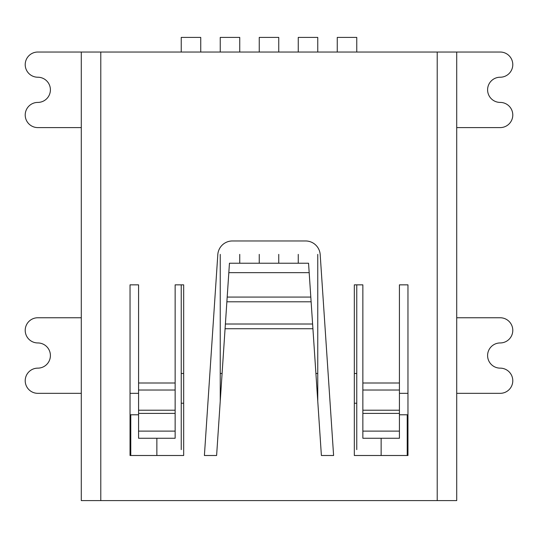<?xml version="1.0" encoding="UTF-8"?>
<svg xmlns="http://www.w3.org/2000/svg" width="538" height="538" viewBox="0 0 538 538"><rect width="100%" height="100%" fill="white"/><g stroke="black" fill="none" stroke-linecap="round" stroke-linejoin="round"><path stroke-width="0.81" d="M310.809 297.077L321.388 455.498L333.6 455.498L320.191 254.615A14.627 14.627 0 0 0 305.597 240.963L232.403 240.963A14.627 14.627 0 0 0 217.809 254.615L204.4 455.498L216.612 455.498L229.45 263.23L308.55 263.23L310.809 297.077L227.191 297.077M175.139 383.002L138.575 383.002L138.575 284.844L130.041 284.844L130.041 455.498L183.673 455.498L183.673 284.844L175.139 284.844L175.139 410.212L138.575 410.212L138.575 438.262L175.139 438.262L175.139 431.12L138.575 431.12M399.425 383.002L362.861 383.002L362.861 284.844L354.327 284.844L354.327 455.498L407.959 455.498L407.959 284.844L399.425 284.844L399.425 410.212L362.861 410.212L362.861 438.262L399.425 438.262L399.425 431.12L362.861 431.12M456.715 127.6L500.192 127.6A12.596 12.596 0 0 0 512.788 115.004A12.596 12.596 0 0 0 500.192 102.415A12.596 12.596 0 0 1 487.596 89.819A12.596 12.596 0 0 1 500.192 77.223A12.596 12.596 0 0 0 512.788 64.627A12.596 12.596 0 0 0 500.192 52.031L456.715 52.031L456.715 500.596L81.285 500.596L81.285 52.031L37.808 52.031A12.596 12.596 0 0 0 25.212 64.627A12.596 12.596 0 0 0 37.808 77.223A12.596 12.596 0 0 1 50.404 89.819A12.596 12.596 0 0 1 37.808 102.415A12.596 12.596 0 0 0 25.212 115.004A12.596 12.596 0 0 0 37.808 127.6L81.285 127.6M399.425 431.12L399.425 410.212M362.861 383.002L362.861 410.212M309.182 272.658L228.818 272.658M456.715 52.031L81.285 52.031M130.041 393.332L138.575 393.332M399.425 393.332L407.959 393.332M456.715 393.332L500.192 393.332A12.596 12.596 0 0 0 512.788 380.736A12.596 12.596 0 0 0 500.192 368.14A12.596 12.596 0 0 1 487.596 355.544A12.596 12.596 0 0 1 500.192 342.948A12.596 12.596 0 0 0 512.788 330.352A12.596 12.596 0 0 0 500.192 317.756L456.715 317.756M81.285 317.756L37.808 317.756A12.596 12.596 0 0 0 25.212 330.352A12.596 12.596 0 0 0 37.808 342.948A12.596 12.596 0 0 1 50.404 355.544A12.596 12.596 0 0 1 37.808 368.14A12.596 12.596 0 0 0 25.212 380.736A12.596 12.596 0 0 0 37.808 393.332L81.285 393.332M130.041 414.785L138.575 414.785M399.425 414.785L407.959 414.785M175.139 410.212L175.139 431.12M138.575 383.002L138.575 410.212M156.861 455.498L156.861 438.262M381.139 455.498L381.139 438.262M239.746 52.031L239.746 37.404L220.244 37.404L220.244 52.031M200.741 52.031L200.741 37.404L181.239 37.404L181.239 52.031M278.751 52.031L278.751 37.404L259.249 37.404L259.249 52.031M317.756 52.031L317.756 37.404L298.254 37.404L298.254 52.031M356.761 52.031L356.761 37.404L337.259 37.404L337.259 52.031M317.756 401.14L317.756 254.373M298.254 254.373L298.254 263.23M278.751 263.23L278.751 254.373M259.249 254.373L259.249 263.23M239.746 263.23L239.746 254.373M220.244 254.373L220.244 401.14M356.761 284.844L356.761 449.62M181.239 284.844L181.239 449.62M399.425 413.399L362.861 413.399M399.425 390.023L362.861 390.023M312.921 328.725L225.079 328.725M312.605 324.01L225.395 324.01M311.125 301.791L226.875 301.791M100.788 52.031L100.788 500.596M437.212 52.031L437.212 500.596M130.774 455.498L130.774 414.785M407.226 455.498L407.226 414.785M175.139 413.399L138.575 413.399M175.139 390.023L138.575 390.023M183.673 403.231L181.239 403.231M183.673 373.48L181.239 373.48M356.761 373.48L354.327 373.48M222.086 373.48L220.244 373.48M317.756 373.48L315.914 373.48M356.761 403.231L354.327 403.231"/></g></svg>
